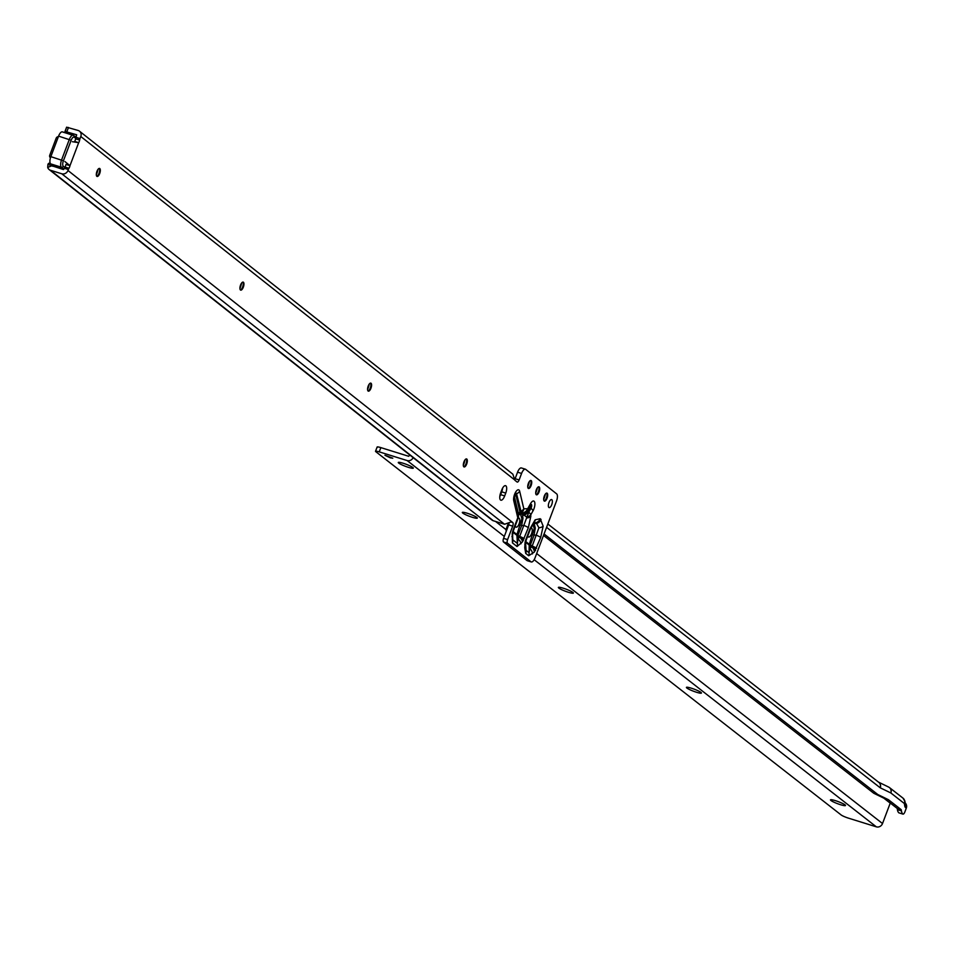 <?xml version="1.0" encoding="UTF-8"?>
<svg xmlns="http://www.w3.org/2000/svg" width="954" height="954" viewBox="0 0 954 954"><rect width="100%" height="100%" fill="white"/><g stroke="black" fill="none" stroke-linecap="round" stroke-linejoin="round"><path stroke-width="1.43" d="M519.036 514.266L520.729 514.91A1.526 1.383 128.4 0 1 521.862 513.896L520.168 513.216M522.971 518.332L522.351 513.848L526.525 516.985L526.572 518.01L519.441 537.102A6.106 3.876 37.8 0 1 522.47 541.872L528.361 527.645A6.106 0.847 -159.3 0 0 523.949 525.439L521.623 525.654L522.971 518.332A1.526 0.835 -178.9 0 0 521.91 518.737L516.949 534.55L513.157 531.557M520.729 514.91L521.91 518.737M518.129 518.272A4.734 1.86 -72.7 0 1 518.94 518.117A4.734 1.86 -72.7 0 1 519.083 523.865A4.734 1.86 -72.7 0 1 516.126 527.168A4.734 1.86 -72.7 0 1 515.303 525.678M530.269 505.393A1.526 0.596 -72.7 0 1 530.877 505.62A1.526 0.596 -72.7 0 1 530.674 507.134A1.526 0.596 -72.7 0 1 530.46 507.588A1.526 0.668 -150.6 0 0 530.973 508.243L528.743 512.191A6.106 2.91 -67.5 0 1 526.525 516.985A6.106 3.947 -3.9 0 0 530.782 514.814L533 510.867A6.487 2.552 107.3 0 0 533.906 508.911A6.487 2.552 107.3 0 0 534.395 501.601A6.487 2.552 107.3 0 0 530.567 503.605L527.657 508.78A6.106 2.695 29.4 0 1 527.622 510.104A6.106 2.695 29.4 0 1 527.109 510.605A6.106 4.937 -125.5 0 1 525.833 512.083L525.833 512.083A6.106 4.937 -125.5 0 1 523.126 512.847L522.613 513.3A6.106 5.474 40 0 0 526.048 511.928M513.133 531.64L513.514 530.424A6.106 0.847 -159.3 0 0 513.169 529.935L512.572 531.855A6.106 0.871 -166.2 0 0 513.133 531.64L512.93 532.749A6.106 2.492 -173.7 0 1 512.93 532.761A6.106 2.492 -173.7 0 1 512.226 533.763L512.441 542.886L517.044 546.535L522.47 541.872M517.795 536.136L519.441 537.102L517.962 539.01L517.95 535.385L519.787 536.47A6.106 0.847 20.7 0 1 524.187 538.664M532.654 524.378L532.904 524.557A1.526 1.383 128.4 0 1 534.037 523.531L535.671 522.78A6.106 5.557 -51.6 0 0 540.214 518.714L535.146 519.823A6.106 4.52 -134.6 0 1 534.073 522.494L536.53 523.46L538.915 527.777L532.201 546.046L530.4 544.865L533.966 535.421L535.301 528.099L534.204 523.663A1.526 1.383 -51.6 0 0 533.059 524.676L534.252 528.504L529.291 544.317A1.526 1.383 -51.6 0 0 529.196 545.08L529.053 552.712L526.071 550.351L525.571 543.005A6.106 3.339 1.1 0 0 525.356 542.099M530.806 528.039A4.734 1.86 -72.7 0 1 531.414 527.991A4.734 1.86 -72.7 0 1 531.545 533.727A4.734 1.86 -72.7 0 1 528.599 537.03A4.734 1.86 -72.7 0 1 527.824 535.85M536.601 548.252A6.106 0.847 20.7 0 0 532.201 546.046L531.748 546.809A6.106 4.52 45.4 0 1 534.335 552.08L540.703 537.412L543.148 526.155L540.214 518.714M533.417 523.245L536.53 523.46A6.106 5.557 -51.6 0 0 541.061 519.381M524.819 544.543A6.106 3.339 1.1 0 0 525.571 543.005L525.714 541.765A6.106 1.348 -168.3 0 1 525.105 542.194L524.76 547.823A6.106 3.339 1.1 0 0 525.499 546.272M535.146 519.823L529.923 528.886A6.106 0.847 20.7 0 1 530.269 529.375L534.073 522.494M96.318 174.689A8.026 3.148 107.3 0 0 96.914 173.27A8.026 3.148 107.3 0 0 97.94 169.466M99.204 168.429A4.198 1.646 -72.7 0 1 99.454 168.822A4.198 1.646 -72.7 0 1 99.025 173.33A4.198 1.646 -72.7 0 1 97.201 176.073A4.198 1.646 -72.7 0 1 96.771 176.263M239.919 288.358A8.026 3.148 107.3 0 0 240.527 286.939A8.026 3.148 107.3 0 0 241.553 283.135M242.817 282.098A4.198 1.646 -72.7 0 1 243.067 282.491A4.198 1.646 -72.7 0 1 242.626 286.987A4.198 1.646 -72.7 0 1 240.802 289.742A4.198 1.646 -72.7 0 1 240.372 289.933M367.576 389.399A8.026 3.148 107.3 0 0 368.172 387.968A8.026 3.148 107.3 0 0 369.198 384.164M370.474 383.126A4.198 1.646 -72.7 0 1 370.712 383.532A4.198 1.646 -72.7 0 1 370.283 388.028A4.198 1.646 -72.7 0 1 368.459 390.782A4.198 1.646 -72.7 0 1 368.029 390.973M463.31 465.17A8.026 3.148 107.3 0 0 463.918 463.751A8.026 3.148 107.3 0 0 464.944 459.947M466.208 458.91A4.198 1.646 -72.7 0 1 466.458 459.303A4.198 1.646 -72.7 0 1 466.017 463.811A4.198 1.646 -72.7 0 1 464.193 466.566A4.198 1.646 -72.7 0 1 463.763 466.744M543.673 499.359A8.026 3.148 107.3 0 0 544.281 497.94A8.026 3.148 107.3 0 0 545.306 494.136M546.57 493.099A4.198 1.646 -72.7 0 1 546.821 493.492A4.198 1.646 -72.7 0 1 546.38 498A4.198 1.646 -72.7 0 1 544.555 500.743A4.198 1.646 -72.7 0 1 544.126 500.933M535.695 493.039A8.026 3.148 107.3 0 0 536.303 491.62A8.026 3.148 107.3 0 0 537.329 487.816M538.593 486.778A4.198 1.646 -72.7 0 1 538.843 487.184A4.198 1.646 -72.7 0 1 538.402 491.68A4.198 1.646 -72.7 0 1 536.577 494.434A4.198 1.646 -72.7 0 1 536.148 494.613M527.717 486.731A8.026 3.148 107.3 0 0 528.325 485.312A8.026 3.148 107.3 0 0 529.351 481.508M530.615 480.47A4.198 1.646 -72.7 0 1 530.865 480.864A4.198 1.646 -72.7 0 1 530.424 485.371A4.198 1.646 -72.7 0 1 528.599 488.114A4.198 1.646 -72.7 0 1 528.17 488.305M99.693 173.533A4.198 1.646 -72.7 0 1 97.07 176.454A4.198 1.646 -72.7 0 1 96.95 171.362A4.198 1.646 -72.7 0 1 99.574 168.441A4.198 1.646 -72.7 0 1 99.693 173.533M243.306 287.202A4.198 1.646 -72.7 0 1 240.682 290.123A4.198 1.646 -72.7 0 1 240.563 285.031A4.198 1.646 -72.7 0 1 243.175 282.11A4.198 1.646 -72.7 0 1 243.306 287.202M370.951 388.242A4.198 1.646 -72.7 0 1 368.339 391.164A4.198 1.646 -72.7 0 1 368.208 386.072A4.198 1.646 -72.7 0 1 370.832 383.138A4.198 1.646 -72.7 0 1 370.951 388.242M466.697 464.014A4.198 1.646 -72.7 0 1 464.073 466.947A4.198 1.646 -72.7 0 1 463.954 461.843A4.198 1.646 -72.7 0 1 466.566 458.922A4.198 1.646 -72.7 0 1 466.697 464.014M531.104 485.574A4.198 1.646 -72.7 0 1 528.48 488.496A4.198 1.646 -72.7 0 1 528.361 483.404A4.198 1.646 -72.7 0 1 530.973 480.482A4.198 1.646 -72.7 0 1 531.104 485.574M539.082 491.894A4.198 1.646 -72.7 0 1 536.458 494.816A4.198 1.646 -72.7 0 1 536.339 489.724A4.198 1.646 -72.7 0 1 538.95 486.79A4.198 1.646 -72.7 0 1 539.082 491.894M547.059 498.203A4.198 1.646 -72.7 0 1 544.436 501.136A4.198 1.646 -72.7 0 1 544.317 496.032A4.198 1.646 -72.7 0 1 546.928 493.111A4.198 1.646 -72.7 0 1 547.059 498.203M551.734 504.666A4.198 1.646 -72.7 0 1 549.122 507.6A4.198 1.646 -72.7 0 1 548.991 502.496A4.198 1.646 -72.7 0 1 551.615 499.574A4.198 1.646 -72.7 0 1 551.734 504.666M64.872 161.524L69.976 165.686A3.053 1.204 -72.7 0 1 68.974 168.274A3.053 1.204 107.3 0 0 68.33 169.538L67.972 170.492A5.044 4.579 128.4 0 1 61.783 173.783L50.514 170.277A5.044 4.579 128.4 0 1 47.7 167.391L47.938 164.291A3.053 1.204 -72.7 0 1 49.322 163.229A3.053 1.204 -72.7 0 1 49.489 163.313L50.431 163.611M49.143 169.55L491.942 520.025A5.044 4.579 -51.6 0 0 493.301 520.753L504.571 524.259L511.678 521.695A3.053 1.204 -72.7 0 1 511.761 521.743L512.763 522.53A3.053 1.204 -72.7 0 1 512.692 526.155L507.6 539.606A3.053 1.204 107.3 0 0 507.528 543.231L530.973 561.775A6.106 2.397 107.3 0 0 531.295 561.954A6.106 2.397 107.3 0 0 535.099 557.696L556.492 501.077A6.106 2.397 107.3 0 0 556.802 493.993L525.547 469.249A6.106 2.397 107.3 0 0 525.404 469.201A6.106 2.397 107.3 0 0 521.588 473.446L519.131 479.957A3.053 1.204 -72.7 0 1 517.223 482.08A3.053 1.204 -72.7 0 1 517.068 481.997L515.077 480.422A3.053 1.204 -72.7 0 1 514.826 480.041L512.847 474.186L79.504 131.187A5.044 4.579 128.4 0 1 80.804 136.517L80.029 138.58A3.053 1.204 107.3 0 0 79.635 140.047A3.053 1.204 -72.7 0 1 78.669 142.671L72.361 141.705M505.751 493.087L504.678 495.925A6.106 2.397 -72.7 0 1 500.862 500.182A6.106 2.397 -72.7 0 1 500.695 492.765L501.756 489.939A6.106 2.397 -72.7 0 1 505.572 485.681A6.106 2.397 -72.7 0 1 505.751 493.087L501.721 491.835L500.659 494.673A6.106 2.397 -72.7 0 1 499.801 496.509M67.424 133.429L65.003 131.413L76.666 134.776L75.998 137.328A3.053 1.204 107.3 0 0 75.604 138.795A3.053 1.204 -72.7 0 1 74.65 141.419L78.669 142.671L69.976 165.686L65.957 164.434A3.053 1.204 -72.7 0 1 64.944 167.022A3.053 1.204 107.3 0 0 64.3 168.286L63.381 169.538L51.862 165.769L47.7 167.391M525.26 469.165L521.516 467.997A6.106 2.397 107.3 0 0 521.373 467.949A6.106 2.397 107.3 0 0 517.569 472.194L515.112 478.705A3.053 1.204 -72.7 0 1 514.826 479.349M509.019 523.663A3.053 1.204 -72.7 0 1 508.661 524.903L503.581 538.354A3.053 1.204 107.3 0 0 503.509 541.979L526.942 560.523A6.106 2.397 107.3 0 0 527.264 560.702A6.106 2.397 107.3 0 0 527.634 560.737M502.615 488.09A6.106 2.397 -72.7 0 1 501.721 491.835M58.397 136.66A2.29 2.087 -51.6 0 0 56.167 138.247L49.751 155.228A2.29 2.087 -51.6 0 0 50.467 157.744L50.335 157.648M51.862 165.769L51.957 165.543A3.053 1.204 -72.7 0 1 52.243 165.114M52.864 166.258L47.938 164.291M65.206 131.342L66.613 127.168L78.145 130.471A5.044 4.579 128.4 0 1 79.504 131.187M525.773 541.538L529.279 544.317A1.526 1.133 -134.6 0 0 529.935 545.628L531.748 546.809L529.875 548.657L529.935 545.64A1.526 1.133 -134.6 0 1 529.279 544.317L530.4 544.865L529.935 545.628A1.526 1.014 1.1 0 1 529.196 545.08L525.63 542.266M532.463 553.928A6.106 4.52 45.4 0 0 529.875 548.657L529.053 552.712A6.106 5.557 -51.6 0 1 528.695 555.753L534.335 552.08M529.923 528.886L525.821 539.714A6.106 0.847 20.7 0 1 526.179 540.202L530.269 529.375M532.857 534.872L536.291 535.206A6.106 0.847 20.7 0 1 540.703 537.412M524.76 547.823L525.726 553.403A6.106 5.557 -51.6 0 0 526.071 550.351L525.571 548.455M519.536 513.55L521.289 512.548L523.126 512.847A6.106 5.557 128.4 0 0 527.657 508.78L527.622 508.744A6.106 5.557 128.4 0 1 523.09 512.823L521.456 513.574A1.526 1.383 128.4 0 0 520.312 514.588M513.002 532.26L516.925 535.373A1.526 0.811 176.7 0 0 517.485 535.731A1.514 0.966 37.8 0 1 516.973 534.92L516.949 534.55M520.991 543.78A6.106 3.876 37.8 0 0 517.962 539.01L517.402 543.494A6.106 5.557 128.4 0 1 517.044 546.535M516.949 534.8A1.526 1.383 -51.6 0 0 516.925 535.373L517.402 543.494L512.799 539.845L512.62 535.588A6.106 2.492 -173.7 0 1 511.916 536.589M526.572 518.01A6.106 3.339 1.1 0 0 530.806 516.388L530.782 514.814A6.106 2.695 -150.6 0 0 528.743 512.191L527.908 512.131A6.106 4.961 160.7 0 1 523.567 515.327M527.085 510.903A6.106 5.378 145.2 0 1 522.756 514.421M526.429 511.606A6.106 5.784 -174.3 0 1 522.351 513.848L522.613 513.3M513.514 530.424L517.676 519.405A6.106 0.847 -159.3 0 0 517.33 518.916L513.169 529.935M515.232 494.136A1.526 0.596 -72.7 0 1 515.792 494.387A1.526 1.169 166.7 0 1 516.567 493.767L521.301 512.56A6.106 5.08 -122.9 0 0 521.778 512.274A6.106 5.08 -122.9 0 0 523.818 508.816L519.668 491.262A6.487 2.552 107.3 0 0 515.756 491.942A6.487 2.552 107.3 0 0 513.753 500.755L517.783 517.772A6.106 1.216 22.3 0 1 518.07 518.416A6.106 6.106 0 0 0 518.356 514.695A6.106 4.675 -13.3 0 0 518.296 514.468L514.385 497.905M527.622 508.744L523.818 508.816A6.106 4.675 -13.3 0 1 520.717 511.32L519.894 511.749A6.106 3.947 38.5 0 1 519.31 513.884L521.289 512.548A6.106 6.106 0 0 0 521.778 512.274L521.659 512.334M512.477 538.378L512.799 539.845A6.106 5.557 128.4 0 1 512.441 542.886M515.792 494.387L519.894 511.749L518.296 514.468M518.332 515.327L519.31 513.884A6.106 3.947 38.5 0 1 518.559 514.528M514.433 496.724L518.475 513.824A6.106 3.005 31.2 0 1 518.439 515.1M516.973 534.92L517.95 535.385L521.623 525.654L520.514 525.094M507.409 528.23A6.106 0.847 20.7 0 0 506.443 528.325A6.106 0.847 20.7 0 0 506.705 528.731A6.106 2.492 6.3 0 0 506.109 529.625A6.106 2.492 6.3 0 0 506.109 529.685A6.106 2.492 6.3 0 0 506.479 530.674M72.766 135.17L62.725 132.034A6.106 2.397 107.3 0 0 62.404 131.867A6.106 2.397 107.3 0 0 58.588 136.124L50.836 156.647A6.106 2.397 107.3 0 0 50.693 163.885L52.685 165.471L64.085 168.858M52.685 165.471A6.106 2.397 107.3 0 0 52.911 166.27M75.449 136.959L73.875 135.599A1.526 1.383 128.4 0 1 74.269 137.209A4.579 1.801 107.3 0 0 71.168 140.274L63.405 160.797A4.579 1.801 107.3 0 0 63.298 166.234L64.729 167.367M830.946 800.489A8.026 1.085 20.6 0 1 830.6 799.75A8.026 1.085 20.6 0 1 837.35 801.3A8.026 1.085 20.6 0 1 845.029 804.878A8.026 1.085 20.6 0 1 845.471 805.343A8.026 1.085 20.6 0 1 839.639 804.425A8.026 1.085 20.6 0 1 830.946 800.489M686.88 688.025A8.026 1.085 20.6 0 1 686.534 687.285A8.026 1.085 20.6 0 1 693.284 688.836A8.026 1.085 20.6 0 1 700.963 692.413A8.026 1.085 20.6 0 1 701.405 692.89A8.026 1.085 20.6 0 1 695.573 691.96A8.026 1.085 20.6 0 1 686.88 688.025M558.829 588.069A8.026 1.085 20.6 0 1 558.484 587.318A8.026 1.085 20.6 0 1 565.233 588.868A8.026 1.085 20.6 0 1 572.913 592.446A8.026 1.085 20.6 0 1 573.354 592.923A8.026 1.085 20.6 0 1 567.511 591.993A8.026 1.085 20.6 0 1 558.829 588.069M462.785 513.085A8.026 1.085 20.6 0 1 462.44 512.346A8.026 1.085 20.6 0 1 469.189 513.896A8.026 1.085 20.6 0 1 476.869 517.473A8.026 1.085 20.6 0 1 477.31 517.95A8.026 1.085 20.6 0 1 471.479 517.02A8.026 1.085 20.6 0 1 462.785 513.085M398.748 463.107A8.026 1.085 20.6 0 1 398.414 462.368A8.026 1.085 20.6 0 1 405.164 463.918A8.026 1.085 20.6 0 1 412.832 467.496A8.026 1.085 20.6 0 1 413.285 467.961A8.026 1.085 20.6 0 1 407.441 467.031A8.026 1.085 20.6 0 1 398.748 463.107M390.246 457.813L384.939 455.261L392.798 458.218L390.246 457.813M901.435 810.876L901.244 809.707L888.436 799.702L878.014 794.622A12.986 5.104 -72.7 0 1 877.632 794.384L873.602 793.132A12.986 5.104 107.3 0 0 873.995 793.37L884.418 798.45L897.225 808.455L897.404 809.624A12.986 5.104 107.3 0 0 898.823 812.82L902.854 814.072A12.986 5.104 -72.7 0 1 901.435 810.876L897.404 809.624M878.706 782.292A5.044 4.627 116 0 1 880.303 787.837L890.845 792.965L904.356 803.518L904.774 806.035A5.807 2.278 107.3 0 0 905.453 807.489L906.3 808.145L904.857 811.973A3.053 1.204 -72.7 0 1 902.949 814.108A3.053 1.204 -72.7 0 1 902.889 814.084M544.066 533.99L877.632 794.384M547.834 523.996L878.813 782.375A5.044 4.591 -52 0 1 880.137 787.73A5.807 2.278 -72.7 0 0 880.303 787.837M890.273 803.018L882.522 823.54A5.044 4.591 128 0 1 876.332 826.832L848.452 818.15A6.106 0.823 -159.4 0 1 841.285 815.062L375.733 451.636A6.106 0.823 -159.4 0 1 375.53 451.278L377.128 447.032A6.106 0.823 -159.4 0 0 377.331 447.378M883.929 798.212L889.211 802.338A5.807 2.278 -72.7 0 1 888.997 802.028M889.927 802.183L889.211 802.338M906.3 808.145A5.044 4.591 -52 0 0 905.191 802.982M375.53 451.278A6.106 0.823 -159.4 0 1 379.251 451.874L380.849 447.617L408.729 456.298L409.695 454.927M380.849 447.617A6.106 0.823 -159.4 0 0 377.128 447.032M379.251 451.874L407.131 460.555A5.044 4.591 -52 0 0 413.142 457.658M902.854 814.072L898.823 812.82A3.053 1.204 -72.7 0 0 898.93 812.856L902.949 814.108M543.506 535.444L873.602 793.132M901.244 809.707L897.225 808.455M888.436 799.702L884.418 798.45M530.794 504.523A2.516 0.99 -72.7 0 1 531.664 505.095A2.516 0.99 -72.7 0 1 531.318 507.492A2.516 0.99 -72.7 0 1 530.973 508.243A6.106 2.695 -150.6 0 1 533 510.867M530.567 503.605A6.106 2.695 29.4 0 1 530.531 504.928A6.106 2.695 29.4 0 1 530.03 505.429M515.72 493.29A2.516 0.99 -72.7 0 1 516.567 493.767A6.106 4.675 166.7 0 0 519.668 491.262M512.572 531.855L512.226 533.763M519.739 536.887A6.106 2.468 28.2 0 1 523.4 540.429M534.252 528.504A1.526 0.835 -178.9 0 1 535.301 528.099M532.165 546.606A6.106 2.898 30.6 0 1 535.552 550.47M538.915 527.777A6.106 3.339 1.1 0 0 543.148 526.155M511.678 521.695L67.972 170.492M80.804 136.517L514.826 480.041M525.726 553.403L528.695 555.753M525.821 539.714L525.105 542.194M528.361 527.645L530.806 516.388M514.349 497.749L518.356 514.695A6.106 4.675 -13.3 0 1 517.783 517.772L517.33 518.916M493.301 520.753L50.514 170.277M504.571 524.259L61.783 173.783M68.473 127.454L66.863 131.7M68.974 168.274L64.944 167.022M79.635 140.047L75.604 138.795M68.33 169.538L64.3 168.286M80.029 138.58L75.998 137.328M521.588 473.446L517.569 472.194M519.131 479.957L515.112 478.705M530.973 561.775L526.942 560.523M507.6 539.606L503.581 538.354M507.528 543.231L503.509 541.979M512.692 526.155L508.661 524.903M504.678 495.925L500.659 494.673M512.763 522.53L511.117 522.017M530.46 507.588L527.908 512.131L527.192 510.676M513.753 500.755A6.106 4.675 -13.3 0 0 514.337 497.678L515.601 493.373M75.545 136.923A6.106 2.397 -72.7 0 1 76.201 136.804L74.853 136.374M74.996 136.494L75.998 136.804M63.608 169.538A6.106 2.397 -72.7 0 1 63.417 168.81L61.426 167.224A6.106 2.397 -72.7 0 1 61.569 159.986L69.32 139.463A6.106 2.397 -72.7 0 1 73.136 135.206A6.106 2.397 -72.7 0 1 73.458 135.385A1.526 1.383 128.4 0 1 73.875 135.599L62.404 131.867M50.693 163.885L61.426 167.224A1.526 1.383 -51.6 0 0 63.298 166.234M50.836 156.647L63.405 160.797M58.588 136.124L71.168 140.274M75.7 138.342L74.269 137.209M546.57 527.335L880.137 787.73M883.845 798.176L890.201 803.137M905.274 803.518A5.044 4.591 128 0 1 905.453 807.489M882.522 823.54L536.673 553.547M506.216 531.39A6.106 6.106 0 0 1 506.109 529.685L495.543 521.444M876.332 826.832L534.157 559.712M504.308 536.422L407.131 460.555M904.487 800.299A5.044 3.637 171 0 1 904.941 801.42L905.334 803.864A5.044 3.637 171 0 1 904.774 806.035M889.092 787.324A5.044 4.591 128 0 1 889.522 787.622L903.033 798.164L904.941 801.42A5.044 3.637 171 0 1 904.392 803.59M903.033 798.164A5.044 4.591 128 0 1 904.356 803.518M889.522 787.622A5.044 4.591 128 0 1 890.845 792.977A5.044 4.627 116 0 0 888.627 787.062L889.522 787.622M888.019 786.823A5.044 4.627 116 0 1 888.627 787.062L878.479 782.113M878.014 794.622L873.995 793.37M526.465 511.487L525.833 512.083A6.106 6.106 0 0 0 527.622 510.104L530.674 504.606M49.322 163.229L50.407 163.563M66.613 127.168L65.003 131.413M531.295 561.954L527.264 560.702M525.404 469.201L521.373 467.949M525.714 541.765L526.179 540.202M517.676 519.405L518.07 518.416M512.62 535.588L512.93 532.761M508.041 524.116L506.443 528.325A6.106 6.106 0 0 0 506.109 529.625"/></g></svg>
